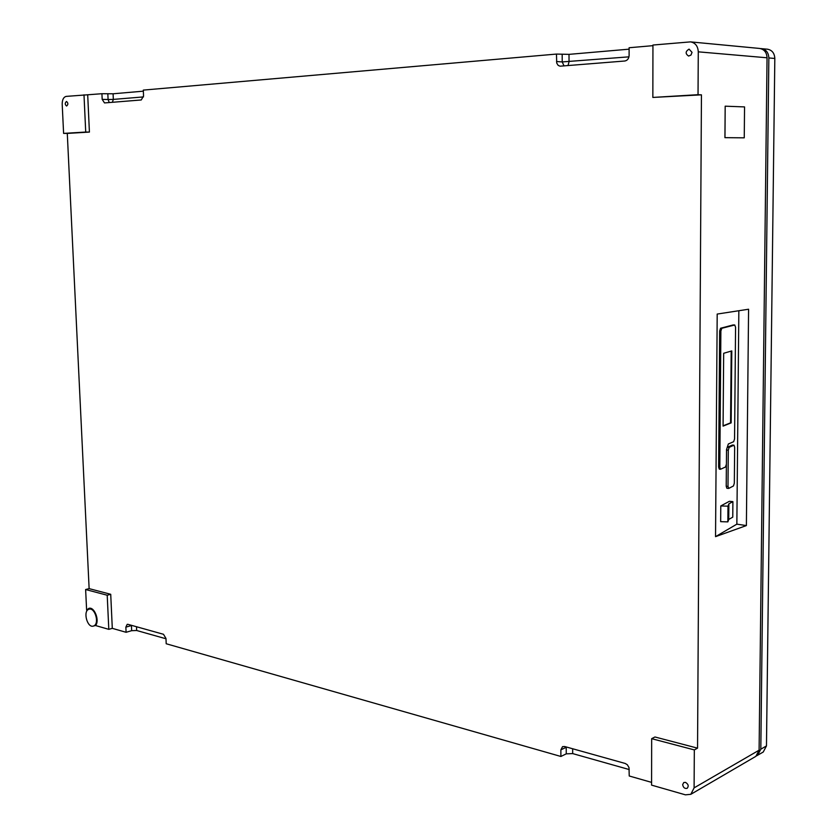 <?xml version="1.0" encoding="UTF-8"?>
<svg xmlns="http://www.w3.org/2000/svg" width="837" height="837" viewBox="0 0 837 837"><rect width="100%" height="100%" fill="white"/><g stroke="black" fill="none" stroke-linecap="round" stroke-linejoin="round"><path stroke-width="1.26" d="M685.419 794.836L651.584 785.127L651.667 738.673L694.323 749.91L694.103 787.868L690.818 794.313L685.419 794.836M651.584 782.375L629.236 775.993L629.005 767.581L627.342 764.756L625.187 763.459L564.619 746.51L562.558 746.646L560.863 749.868L560.905 756.47L166.197 643.747L165.988 638.464L163.487 634.289L127.946 624.339L127.193 624.339L125.864 627.143L126.094 632.291L112.294 628.346L110.725 594.291L89.13 588.631L67.284 133.418L63.602 133.397L62.189 104.112C62.231 99.645 63.57 97.071 66.207 96.391L101.926 93.713L102.177 99.352L108.088 99.519L109.249 102.553M572.654 748.759L572.686 753.593L629.236 769.559M572.686 753.593L566.262 753.844L560.905 756.47M126.094 632.291L131.66 630.679L136.672 630.502L165.998 638.777M88.011 609.734L86.619 610.11L88.868 608.363C94.351 606.365 99.906 620.615 95.554 625.542L108.8 629.34L112.294 628.346M108.8 629.34L107.209 595.222L85.625 589.53L86.619 610.11M85.625 589.53L89.13 588.631M726.39 464.619L726.213 486.266L726.861 488.264L728.462 488.358M732.375 445.106L727.374 447.23L726.526 449.584M719.82 467.192L720.877 331.033L721.808 328.292L734.719 324.997L735.566 327.236L734.562 438.912L733.672 441.685L728.336 443.987L726.526 449.605L726.411 464.169L725.501 466.994L720.531 469.254L719.82 467.192L718.617 467.088L719.297 469.149L720.354 469.191M718.617 467.088L719.663 330.992L720.552 328.25L733.128 324.955M736.853 524.161L746.384 525.573L748.581 309.23L717.194 314.063L715.541 536.653L736.853 524.161L738.841 310.726M720.783 505.956L727.981 506.165L727.855 521.88L720.657 521.66L720.783 505.956L729.362 501.3L732.898 501.635L728.87 503.843L728.734 519.453L732.762 517.151L732.898 501.635M723.67 353.287L731.789 350.912L731.161 422.884L723.084 426.117L723.67 353.287M66.458 101.497L66.541 101.497C68.289 103.045 68.31 104.552 66.583 106.017C64.857 104.562 64.815 103.056 66.458 101.497M685.472 782.365C688.359 784.123 688.924 786.1 687.177 788.308C684.771 788.852 683.264 787.627 682.668 784.635L683.756 782.532L685.472 782.365M725.229 106.184L744.553 106.916L744.25 137.833L724.978 137.655L725.177 106.184L724.926 137.666L744.25 137.833M746.384 525.573L715.541 536.653M651.667 738.673L654.952 736.978L697.545 748.152L694.323 749.91M107.209 595.222L110.725 594.291M690.504 41.881L652.944 45.041L652.85 97.437L698.037 94.686L698.278 51.831C697.922 46.098 695.327 42.781 690.504 41.881L759.567 48.441C764.244 49.299 766.734 52.407 767.048 57.784L759.096 750.193L755.863 756.345L690.818 794.313M652.85 97.437L701.448 94.843L697.545 748.152M698.037 94.686L701.448 94.843M692.032 52.344L689.06 49.121C685.346 51.444 685.2 53.756 688.621 56.058L690.996 55.043L692.032 52.344M102.177 99.352L104.499 102.93L141.275 99.969L143.545 95.91L143.305 90.103L556.469 54.07L556.72 63.047L558.164 65.401L560.089 66.186L624.81 61.007C627.415 60.484 628.849 58.642 629.11 55.493L629.11 47.74L652.944 45.658M87.707 94.947L89.413 132.079L67.284 133.418M83.993 94.832L85.719 132.047L89.413 132.079M85.719 132.047L63.602 133.397M143.347 91.17L113.089 93.786L113.33 99.404L143.504 96.914M629.11 49.163L569.003 54.363L556.469 54.07M113.089 93.786L101.926 93.713M731.193 351.09L730.565 422.842L731.161 422.884M730.565 422.842L723.095 425.834M728.807 488.389L733.484 485.941L734.331 483.127L734.656 447.24L733.997 445.19L729.163 447.366L728.295 450.18L727.991 486.423L728.807 488.389M727.855 521.88L728.734 519.453M727.981 506.165L728.87 503.843M89.632 609.054L90.354 608.3M756.669 755.769L763.239 752.034L766.472 745.913L774.821 58.464C774.518 53.129 772.028 50.032 767.372 49.184L760.477 48.577M757.569 755.34L760.812 749.199L768.858 57.941C768.544 52.574 766.054 49.467 761.377 48.609M94.11 625.762C99.593 623 94.769 607.181 89.078 609.21C82.654 610.518 87.142 628.252 93.367 626.086L94.11 625.762M759.096 750.193L694.103 787.868M767.048 57.784L698.278 51.831M721.808 328.292L720.552 328.25M734.719 324.997L732.961 324.944M720.877 331.033L719.663 330.992M733.85 445.221L732.082 445.085M729.163 447.366L727.374 447.23M728.295 450.18L726.526 450.044M727.991 486.423L726.213 486.266M131.66 630.679L131.44 625.553L125.864 627.143M136.672 630.502L136.504 626.735M560.863 749.868L566.22 747.263L566.262 753.844M562.182 54.499L562.223 61.928L556.521 61.53M569.003 54.363L569.045 61.792L568.009 65.579M628.964 56.843L562.223 61.928L564.023 65.903M107.837 93.89L108.088 99.519L113.33 99.404L112.367 102.302M774.821 58.464L768.858 57.941M766.472 745.913L760.812 749.199M734.802 324.997L733.045 324.934M720.531 469.254L719.297 469.149M728.64 488.431L726.861 488.264M733.997 445.19L732.229 445.054M91.338 608.593L89.078 609.21M95.617 625.459L93.367 626.086"/></g></svg>

